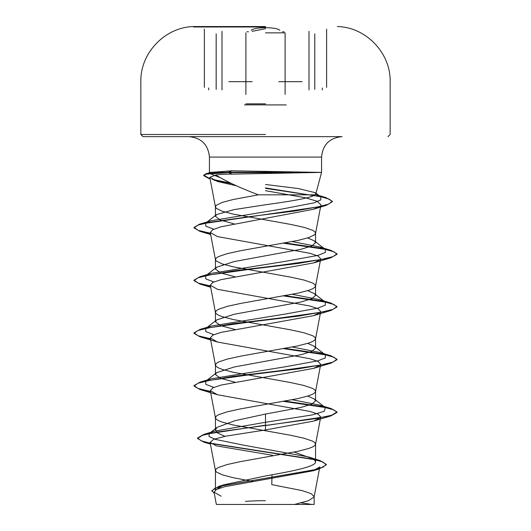 <?xml version="1.0" encoding="UTF-8"?>
<svg xmlns="http://www.w3.org/2000/svg" width="531" height="531" viewBox="0 0 531 531"><rect width="100%" height="100%" fill="white"/><g stroke="black" fill="none" stroke-linecap="round" stroke-linejoin="round"><path stroke-width="0.8" d="M265.5 26.988L193.623 26.988L265.5 26.988M265.5 26.55L193.623 26.55L265.5 26.55M265.5 27.692C258.046 27.765 253.287 28.628 251.216 30.267C253.287 28.628 258.046 27.765 265.5 27.692C272.961 27.765 277.733 28.621 279.81 30.267M284.045 31.78L282.552 31.78M219.19 504.45L311.81 504.45A286.07 286.07 0 0 0 301.143 502.903M219.681 177.46L209.725 173.478L210.8 172.402L231.821 170.803L321.567 172.402L232.1 174.128C225.011 174.135 219.582 174.42 215.805 174.984C225.927 181.303 240.125 187.921 258.398 194.824L314.777 194.824L315.839 193.775L315.295 192.7L298.349 188.551L265.5 184.483M306.082 172.621L228.728 172.621L232.1 174.128M210.8 172.402L209.433 172.402L209.433 157.076C208.218 144.671 201.408 137.854 188.996 136.646L342.004 136.646C329.592 137.854 322.782 144.671 321.567 157.076L209.433 157.076L321.567 157.076L321.567 172.402L315.845 193.775M252.763 481.425L233.321 477.727L222.144 474.794L216.197 471.867L215.44 470.4L215.44 490.093L223.929 484.776L265.5 475.955C292.249 471.236 316.197 466.557 315.56 461.817L313.907 459.202L294.24 452.093M215.44 470.4L216.197 468.939L218.46 467.472L227.149 464.545L240.47 461.618L297.679 451.363L308.856 448.436L312.54 446.969L314.803 445.509L315.54 444.308L314.803 442.582L312.54 441.115L303.851 438.188L290.53 435.254L233.321 425.006L222.144 422.079L218.46 420.612L216.197 419.145L215.46 417.95L216.197 416.218L218.46 414.757L227.149 411.824L240.47 408.897L297.679 398.648L308.856 395.714L312.54 394.254L314.803 392.787L315.54 391.593L314.803 389.86L312.54 388.393L303.851 385.466L290.53 382.539L233.321 372.284L222.144 369.357L218.46 367.897L216.197 366.43L215.46 365.228L216.197 363.503L218.46 362.036L227.149 359.109L240.47 356.182L297.679 345.927L308.856 342.999L312.54 341.533L314.803 340.072L315.54 338.871L314.803 337.139L312.54 335.678L303.851 332.751L290.53 329.817L233.321 319.569L222.144 316.642L218.46 315.175L216.197 313.708L215.46 312.513L216.197 310.781L218.46 309.314L227.149 306.387L240.47 303.46L297.679 293.212L308.856 290.278L312.54 288.818L314.803 287.351L315.54 286.156L314.803 284.424L312.54 282.957L303.851 280.029L290.53 277.102L233.321 266.847L222.144 263.92L216.197 260.993L215.44 259.526L216.197 258.066L218.46 256.599L227.149 253.672L240.47 250.738L297.679 240.49L308.856 237.563L314.803 234.636L315.56 233.169L314.803 231.702L312.54 230.242L303.851 227.308L290.53 224.381L233.321 214.132L222.144 211.205L216.197 208.271L215.44 206.811L216.197 205.344L222.144 202.417L233.321 199.483L258.398 194.824M224.952 436.323L217.869 433.143L215.44 429.971L217.099 427.355L234.921 420.711L265.5 414.047L300.924 407.45L311.757 404.157L315.56 400.865L314.405 399.06L307.681 396.093M234.875 382.161L220.564 378.337L215.44 374.508L216.588 372.702L234.118 367.014L300.885 354.741L311.75 351.442L315.56 348.15L314.405 346.345L307.681 343.378M234.875 329.446L220.551 325.616L215.44 321.786L216.595 319.981L234.091 314.299L300.918 302.013L311.757 298.721L315.56 295.428L314.405 293.623L307.681 290.656M234.881 276.724L220.557 272.901L215.44 269.071L216.595 267.266L234.125 261.571L300.898 249.298L311.75 246.006L315.56 242.713L314.412 240.908L307.681 237.941M234.091 223.843L220.345 220.1L215.44 216.349L216.588 214.544L234.098 209.599L265.5 204.767C289.037 201.448 311.013 198.156 314.777 194.824M285.134 504.45L294.572 504.45L308.584 500.66L314.133 496.87L319.815 466.955L312.925 470.831L224.494 486.741L216.489 489.443L214.033 492.164L221.168 496.219M314.133 496.87L314.16 504.45L216.363 504.45L214.033 492.164M314.16 496.598L311.093 493.604L302.205 490.617L271.772 484.637L272.011 474.78M265.5 414.047L265.5 422.278L214.876 431.079L210.342 432.858M217.099 427.355L209.227 433.568L209.002 436.495L215.5 439.416L244.154 445.263L308.504 456.959L319.927 460.523L326.333 464.379L323.087 467.134L313.821 469.895L218.679 486.442L211.816 490.697L214.232 493.226M314.498 459.673L315.56 461.817L315.56 444.042M314.405 399.06L325.33 407.602L324.262 411.273L312.135 414.943L265.5 422.278L265.5 425.152L203.486 434.531L197.519 438.048L201.269 440.856L212.002 443.664L319.927 460.523M320.306 417.824L313.555 421.103L265.5 429.951L265.5 425.59L331.012 415.873L337.019 412.408L337.019 411.97L331.576 415.269L316.071 418.561L217.006 432.042L202.537 435.267L197.519 438.487L204.017 442.204L312.786 459.162L322.875 461.99L326.333 464.817L319.25 468.926L223.392 485.58L214.763 488.361L211.816 491.135L211.816 490.697M265.5 429.951L225.775 436.157L213.874 439.25L210.084 442.343L216.336 445.861L272.476 455.266M215.805 174.984L209.818 177.347L217.544 181.502L236.707 185.863M265.5 190.675L305.332 197.758L317.233 201.295L320.963 204.84L315.54 233.434M319.622 206.546L313.157 209.333L220.869 226.81L212.752 229.711L210.283 232.498L217.438 236.587L309.978 253.287L318.222 256.075L320.717 258.856L315.54 286.156M320.306 259.672L313.555 262.945L221.015 279.651L212.778 282.432L210.283 285.22L217.445 289.302L309.971 306.009L318.222 308.79L320.711 311.578L315.54 338.871M320.299 312.394L313.549 315.666L221.029 332.366L212.778 335.154L210.283 337.935L217.445 342.024L309.998 358.73L318.228 361.518L320.711 364.299L315.54 391.593M320.299 365.109L313.549 368.381L221.042 385.081L212.792 387.869L210.283 390.657L217.445 394.739L309.978 411.445L318.222 414.233L320.717 417.014L315.54 444.308M209.599 173.04L209.433 172.402L228.728 172.402M325.33 407.602L319.543 405.107L292.342 399.757M213.814 387.391L205.782 384.318L205.67 381.245L216.588 372.702M206.864 380.501L211.457 378.749L285.021 366.815L317.857 360.848L325.337 357.867L325.33 354.887L319.543 352.392L292.342 347.035M213.807 334.669L205.782 331.596L205.67 328.53L216.595 319.981M206.864 327.78L211.457 326.027L285.014 314.1L317.857 308.133L325.337 305.152L325.33 302.166L319.543 299.67L292.342 294.32M213.814 281.954L205.782 278.881L205.67 275.808L216.595 267.266M206.864 275.058L211.457 273.312L285.014 261.378L317.857 255.418L325.337 252.431L325.33 249.451L319.543 246.948L292.342 241.598M213.754 229.219L205.776 226.153L205.67 223.086M206.619 222.476L211.132 220.757L283.269 208.802L314.193 202.822L320.923 199.829L320.611 196.842L315.354 194.439M337.019 411.97L331.012 408.512L324.454 406.925M324.136 406.859L285.12 401.124M210.429 391.42L198.222 388.513L193.981 385.612L199.988 382.154L232.731 376.426L280.149 370.704L321.009 364.976L332.897 362.115L337.019 359.255L331.012 355.79L324.454 354.204M324.136 354.137L285.12 348.409M210.429 338.698L198.216 335.798L193.981 332.891L199.988 329.432L232.737 323.711L280.149 317.983L321.009 312.261L332.897 309.4L337.019 306.533L331.012 303.075L324.454 301.489M324.136 301.422L285.12 295.687M210.429 285.983L198.216 283.076L193.981 280.176L199.988 276.711L232.744 270.989L280.156 265.261L321.009 259.54L332.897 256.679L337.019 253.818L331.012 250.353L324.454 248.767M324.136 248.7L285.12 242.966M210.429 233.262L198.222 230.361L193.981 227.46L199.596 224.148L317.299 207.017L328.523 204.156L332.386 201.302L325.881 197.559L265.5 187.921M230.288 182.969L212.095 179.345M210.09 178.774L203.698 175.217L205.955 173.723L228.728 172.183L228.728 172.621L206.035 174.141L203.698 175.655L203.698 175.217M337.019 412.408L334.006 409.965L325.224 407.523L283.673 401.39M210.515 391.871L199.988 389.515L193.981 386.05L198.103 383.19L209.991 380.329L250.844 374.607L298.256 368.879L331.012 363.158L337.019 359.693L334.006 357.25L325.231 354.808L283.673 348.668M210.515 339.156L199.988 336.793L193.981 333.335L198.103 330.468L209.991 327.607L250.851 321.886L298.263 316.164L331.012 310.436L337.019 306.978L334.006 304.529L325.231 302.086L283.673 295.953M210.515 286.435L199.988 284.078L193.981 280.614L198.103 277.753L209.991 274.892L250.851 269.164L298.269 263.442L331.012 257.721L337.019 254.256L334.006 251.813L325.224 249.371L283.673 243.231M210.515 233.72L199.988 231.357L193.981 227.899L198.03 225.078L210.004 222.257L249.802 216.621L295.097 210.98L326.28 205.344L332.386 201.74L329.273 199.171L320.299 196.596M320.259 196.589L265.5 188.359M231.735 183.64L214.192 180.321M210.176 179.239L203.698 175.655M265.5 136.646L142.998 136.646L265.5 136.646M305.71 172.183L228.728 172.183L231.821 170.803M248.501 31.78L246.955 31.78M265.5 28.727L252.192 31.302M221.998 89.918L221.998 31.302M322.31 89.918L322.31 87.973M265.5 104.853L244.446 104.853L265.5 104.853M265.5 103.85L245.886 103.85L265.5 103.85M265.5 32.849L285.114 32.849L265.5 32.849M302.146 81.668L278.835 81.668M265.5 134.502L140.854 134.502L265.5 134.502M252.192 81.668L228.881 81.668M208.663 89.912L208.663 87.973M309.002 89.912L309.002 31.302M326.611 87.363L326.611 29.152M265.5 104.919L286.189 104.919M285.114 94.452L285.114 32.849M337.377 26.55C365.978 27.108 390.836 53.06 390.146 81.668L390.146 134.502L388.002 136.646M315.56 400.865L315.56 391.327M315.56 348.15L315.56 338.605M315.56 295.428L315.56 285.884M315.56 242.713L315.56 233.169M215.44 429.971L215.44 417.685M215.44 373.605L215.44 364.963M215.44 320.89L215.44 312.248M215.44 268.168L215.44 259.526M215.44 216.349L215.44 206.811M223.929 484.776L218.679 486.442M214.876 431.079L203.486 434.531M197.519 438.048L197.519 438.487M326.333 464.379L326.333 464.817M204.017 442.204L210.415 444.089M319.25 468.926L312.925 470.831M209.818 177.347L215.46 207.077M210.283 232.498L215.46 259.792M210.283 285.22L215.46 312.513M210.283 337.935L215.46 365.228M210.283 390.657L215.46 417.95M210.084 442.343L215.46 470.672M211.477 172.19L205.955 173.723M319.543 405.107L331.012 408.512M211.457 378.749L199.988 382.154M319.543 352.392L331.012 355.79M211.457 326.027L199.988 329.432M319.543 299.67L331.012 303.075M211.457 273.312L199.988 276.711M319.543 246.948L331.012 250.353M211.132 220.757L199.596 224.148M315.361 194.426L325.881 197.559M325.33 354.887L314.405 346.345M325.33 302.166L314.405 293.623M325.33 249.451L314.412 240.908M207.136 221.945L216.595 214.544M320.611 196.842L315.295 192.7M313.157 209.333L326.28 205.344M210.668 234.523L199.988 231.357M313.555 262.945L331.012 257.721M210.668 287.244L199.988 284.078M313.549 315.666L331.012 310.436M217.445 342.024L199.988 336.793M313.549 368.381L331.012 363.158M217.445 394.739L199.988 389.515M313.555 421.103L331.012 415.873M193.981 386.05L193.981 385.612M337.019 359.693L337.019 359.255M193.981 333.335L193.981 332.891M337.019 306.978L337.019 306.533M193.981 280.614L193.981 280.176M337.019 254.256L337.019 253.818M193.981 227.899L193.981 227.46M332.386 201.74L332.386 201.302M193.623 26.55C165.022 27.108 140.164 53.06 140.854 81.668L140.854 134.502L142.998 136.646M265.5 500.68A286.07 286.07 0 0 0 245.415 501.383M245.886 94.472L245.886 32.849M209.433 164.995L209.433 163.853M204.375 87.356L204.375 29.152M314.783 89.381L314.783 33.865M216.17 89.381L216.17 33.851"/></g></svg>
